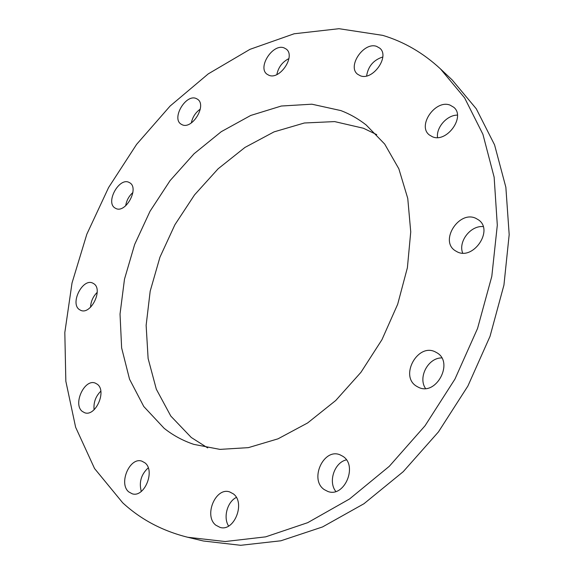 <?xml version="1.0" encoding="UTF-8"?>
<svg xmlns="http://www.w3.org/2000/svg" width="574" height="574" viewBox="0 0 574 574"><rect width="100%" height="100%" fill="white"/><g stroke="black" fill="none" stroke-linecap="round" stroke-linejoin="round"><path stroke-width="0.86" d="M268.883 75.251C279.875 80.324 296.055 55.865 286.168 49.041L284.073 47.886C272.772 43.215 257.109 67.66 267.125 74.283L268.883 75.251M360.293 75.754C372.684 81.049 390.22 56.288 379.758 48.159L376.63 46.386C363.859 41.543 346.94 66.369 357.595 74.233L360.293 75.754M432.444 136.77C446.644 143.206 465.808 116.845 453.783 107.295L450.095 105.128C435.415 99.18 416.997 125.763 429.338 134.955L432.444 136.77M457.119 251.799C473.313 260.51 493.791 230.432 478.687 220L475.832 218.314C459.049 210.163 439.483 240.635 455.039 250.594L457.119 251.799M417.076 386.532L417.894 386.976C435.946 397.273 454.859 361.656 436.247 352.429L436.168 352.386C418.238 341.487 398.607 376.616 417.076 386.532M324.238 489.586L327.804 491.437C344.343 498.024 358.169 465.586 342.843 456.301L340.081 454.845C323.671 447.641 309.077 479.548 324.238 489.586M215.824 525.181L220.043 527.391C234.199 532.055 245.772 502.609 233.302 493.848L229.679 491.925C215.63 486.831 203.512 515.775 215.824 525.181M128.755 491.896L132.214 493.791C144.404 498.01 155.576 470.673 144.928 462.831L141.893 461.166C129.81 456.66 118.28 483.53 128.755 491.896M82.247 411.379L84.579 412.699C95.428 417.183 107.101 391.03 97.307 384.25L95.306 383.116C84.543 378.431 72.633 404.153 82.247 411.379M79.377 309.58L80.625 310.283C90.757 315.42 103.542 289.461 93.741 283.671L92.78 283.126C82.728 277.823 69.77 303.381 79.377 309.58M181.936 124.623C192.06 130.212 207.393 104.992 197.399 99.158L196.373 98.599C185.99 93.397 171.102 118.553 181.19 124.214L181.936 124.623M115.252 208.14L115.496 208.269C125.462 214.411 139.999 187.648 129.423 182.618L129.401 182.611C119.478 176.369 104.863 202.758 115.252 208.14M164.142 428.297C172.953 435.314 182.833 440.674 193.804 444.369L219.921 449.385L248.37 447.641L278.038 438.816L307.628 422.952L335.74 400.494L360.946 372.318L381.947 339.7L397.682 304.249L407.397 267.706L410.74 231.889L407.762 198.446L398.851 168.806L384.695 144.067L366.169 124.981C358.355 118.847 349.932 114.054 340.906 110.595L311.869 104.195L281.317 106.025L250.695 115.467L221.248 131.69L194.069 153.753L170.076 180.623L150.044 211.232L134.66 244.459L124.493 279.151L120.031 314.064L121.631 347.887L129.537 379.199L143.78 406.514L164.142 428.297M376.745 134.639L363.45 128.253L334.635 121.595L304.356 122.994L274.049 131.877L244.947 147.439L218.134 168.778L194.529 194.895L174.912 224.728L159.945 257.195L150.194 291.133L146.133 325.336L148.114 358.492L156.329 389.222L170.801 416.057L191.271 437.488L207.68 447.907M382.758 35.373L339.004 28.7L294.103 33.787L249.984 49.335L208.233 73.895L170.105 106.047L136.605 144.368L108.601 187.519L86.839 234.185L72.023 283.004L64.819 332.547L65.838 381.229L75.625 427.243L94.552 468.535L122.693 502.788C140.752 519.456 162.42 530.95 187.705 537.257L225.209 541.533L265.683 536.848L307.7 522.677L349.544 498.978L389.308 466.296L425.047 425.757L454.945 379.098L477.539 328.493L491.803 276.374L497.306 225.195L494.142 177.208L482.921 134.309L464.624 97.903L440.466 68.902C423.225 52.93 403.988 41.751 382.758 35.373M187.705 537.257L203.354 540.988L240.685 545.3L280.894 540.787L322.545 526.939L363.952 503.735L403.228 471.677L438.457 431.899L467.875 386.072L490.031 336.335L503.943 285.048L509.181 234.623L505.859 187.275L494.566 144.856L476.269 108.773L452.176 79.93L440.466 68.902M288.93 58.577C282.372 61.942 278.34 67.273 276.847 74.555M382.779 56.977C373.531 59.99 368.142 66.311 366.614 75.94M457.399 115.116C447.074 114.972 436.053 127.478 437.546 137.523M483.172 226.608C470.615 225.288 458.016 241.632 462.68 253.069M441.715 357.918C428.182 357.731 417.779 377.319 425.499 388.454M346.387 459.867C334.448 462.429 327.926 481.78 335.826 491.459M236.337 497.443C227.311 501.776 223.006 517.561 228.61 526.035M148.236 467.86C141.182 474.332 138.865 482.189 141.276 491.423M100.802 391.188C95.636 396.354 93.397 402.539 94.093 409.75M97.207 292.36C93.06 296.478 90.835 301.45 90.549 307.262M200.297 109.103C195.504 112.533 192.52 117.146 191.329 122.944M132.903 192.512C128.906 196.078 126.495 200.513 125.684 205.808"/></g></svg>
